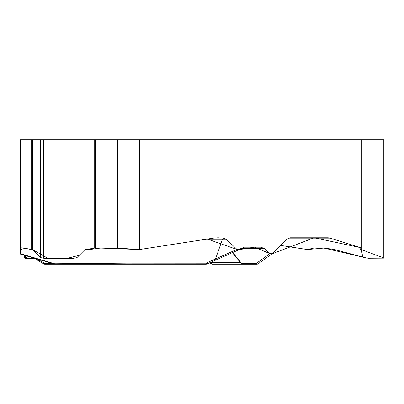 <?xml version="1.0" encoding="UTF-8"?>
<svg xmlns="http://www.w3.org/2000/svg" width="404" height="404" viewBox="0 0 404 404"><rect width="100%" height="100%" fill="white"/><g stroke="black" fill="none" stroke-linecap="round" stroke-linejoin="round"><path stroke-width="0.61" d="M20.458 253.636L20.458 139.784L32.785 139.784L32.785 249.738L47.798 258.252L67.67 258.252L79.325 255.257L84.3 250.278L100.439 248.046L139.451 249.541L207.297 239.037L238.042 249.813L254.611 247.172L269.892 253.636L264.605 248.667L240.638 248.667L244.304 247.172L260.939 247.172L264.605 248.667M271.963 253.843L286.946 239.148L289.936 237.759L327.573 237.759A10.655 9.226 -90 0 1 329.962 238.123L360.843 247.677L360.843 139.784L139.451 139.784L139.451 249.541L213.246 238.123L218.024 237.759L223.407 238.097L226.957 239.865L202 239.865M240.638 248.667L239.385 249.531L236.956 249.384L226.957 239.865M216.509 264.216L256.888 264.216A2.131 2.131 90 0 0 258.186 263.777L272.109 253.732L269.892 253.636L255.904 263.716A2.131 1.535 90 0 0 256.888 264.216L242.809 264.216A2.131 1.535 -90 0 1 241.824 263.716A2.131 1.268 142.8 0 1 241.112 263.373A2.131 2.131 0 0 0 242.809 264.216M223.407 238.097L222.225 239.865L215.549 258.934L236.956 249.384M20.458 253.732L54.666 263.777L126.25 263.15L206.005 263.191L215.549 258.934L214.216 260.752M37.592 260.221A3.288 2.131 31.3 0 0 40.339 260.827L37.259 258.959M54.666 263.777L54.697 264.125A2.131 2.131 0 0 0 55.313 264.216L206.005 264.216L206.005 263.191A2.131 0.51 66 0 0 206.863 264.034L214.317 260.711M31.664 139.784L31.664 249.354L32.785 249.738L40.653 257.616L43.743 258.252L73.882 258.252L76.967 257.616L84.84 249.738L94.208 248.122L116.907 248.046L139.451 249.541M31.664 249.354L20.458 247.677M260.939 247.172L244.304 247.172M383.8 257.994L383.8 139.784L382.866 139.784L382.866 257.616L383.8 258.136L368.302 258.252L364.706 257.616L335.315 249.738L325.402 248.122L313.817 248.046L307.363 249.541L281.068 245.47L307.363 249.541L323.907 248.046L362.843 257.116L360.843 247.677L314.125 237.759L271.347 254.101M271.983 253.828L258.181 263.782A2.131 1.879 -127.3 0 1 255.904 263.716L241.824 263.716L232.684 252.52M360.656 249.359L382.866 257.616M360.656 249.354L360.843 247.677M210.822 262.267L211.221 262.635L240.547 262.635M252.859 264.216L212.423 264.216A2.131 2.05 -90 0 1 211.105 263.716M210.964 263.63A2.131 0.636 -47.9 0 1 211.221 262.635A2.131 1.242 90 0 0 212.423 264.216A2.131 2.131 0 0 1 210.843 263.514M28.704 256.479L25.598 257.616L24.664 258.136L25.088 258.252L34.345 258.252L28.699 256.479M59.141 264.216L44.763 264.216A2.131 1.843 90 0 1 43.188 263.191M149.485 264.216L155.075 264.216M33.906 257.979L43.657 263.908A2.131 1.379 -58.7 0 0 45.096 263.716L40.339 260.827M139.451 139.784L85.961 139.784L85.961 249.354M32.785 139.784L85.961 139.784M360.843 139.784L361.343 139.784L361.343 249.738M382.866 139.784L361.343 139.784M21.584 249.435L20.458 249.541L20.458 247.677L32.764 249.722M53.343 263.716L45.096 263.716M288.305 238.123L329.962 238.123M94.208 139.784L94.208 248.122M84.84 139.784L84.84 249.738M117.428 139.784L117.428 248.066M116.907 139.784L116.907 248.046M95.243 139.784L95.243 248.046M76.967 139.784L76.967 257.616M73.882 139.784L73.882 258.252M43.743 139.784L43.743 258.252M40.653 139.784L40.653 257.616M25.598 255.591L25.598 257.616M20.2 249.657L20.458 249.813M20.346 254.091L54.697 264.125M206.005 264.216A2.131 2.131 0 0 0 206.873 264.029M239.628 249.425L214.292 260.721M209.903 262.681L210.994 263.666M232.381 252.651L241.112 263.373M43.657 263.908A2.131 2.131 0 0 0 44.763 264.216M24.664 257.994L24.664 255.323"/></g></svg>
